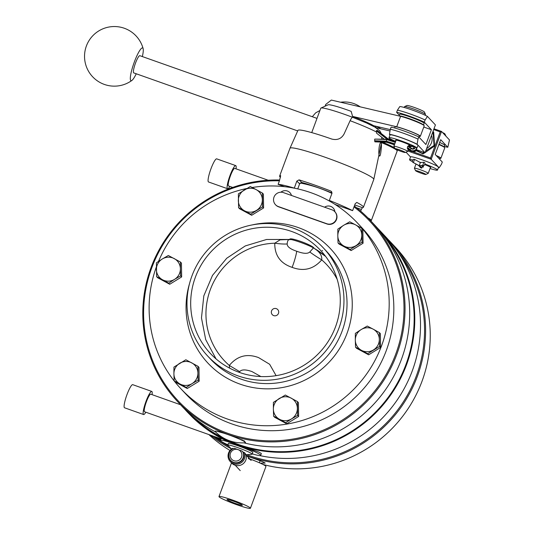 <?xml version="1.0" encoding="UTF-8"?>
<svg xmlns="http://www.w3.org/2000/svg" width="535" height="535" viewBox="0 0 535 535"><rect width="100%" height="100%" fill="white"/><g stroke="black" fill="none" stroke-linecap="round" stroke-linejoin="round"><path stroke-width="0.8" d="M251.009 460.314A7.45 7.316 -43.1 0 0 248.267 458.569M244.154 504.645A16.766 1.465 20.4 0 1 250.413 508.25A16.766 1.465 20.4 0 1 234.19 503.776A16.766 1.465 20.4 0 1 218.982 496.56A16.766 1.465 20.4 0 1 232.498 500.051A16.766 1.465 20.4 0 1 244.154 504.645M249.698 458.903A16.766 1.465 20.4 0 1 265.942 466.5L250.413 508.25M239.319 503.502A8.199 0.716 20.4 0 1 242.382 505.261A8.199 0.716 20.4 0 1 234.45 503.074A8.199 0.716 20.4 0 1 227.014 499.55A8.199 0.716 20.4 0 1 231.381 500.492A8.199 0.716 20.4 0 1 239.319 503.502M427.452 116.403A15.943 1.391 -159.6 0 0 412.264 110.049A15.943 1.391 -159.6 0 0 399.779 106.585L397.438 110.156A18.631 1.625 20.4 0 1 425.111 119.974L427.452 116.403L435.416 124.916L425.064 152.743L416.451 149.686M425.111 119.974L424.302 122.147L431.397 129.737L425.9 144.524L418.805 136.933L417.995 139.107A18.631 1.625 -159.6 0 0 390.316 129.289L391.125 127.116A18.631 1.625 20.4 0 1 418.805 136.933M431.397 129.737L423.78 127.036M390.316 129.289L389.427 134.412A15.943 1.391 20.4 0 1 401.912 137.876A15.943 1.391 20.4 0 1 417.106 144.229L417.995 139.107M417.106 144.229L425.064 152.743M424.302 122.147A18.631 1.625 -159.6 0 0 396.629 112.33L397.438 110.156M389.427 134.412L390.002 135.027M399.344 115.239L396.629 112.33M444.304 146.423A18.631 1.625 -159.6 0 0 447.795 147.265L449.494 139.969L441.535 131.456L433.979 128.774M438.359 167.756A15.943 1.391 20.4 0 0 439.141 167.796L441.489 164.225L442.298 162.051L435.196 154.461L440.7 139.675L447.795 147.265M410.552 157.009L406.011 152.154M407.81 150.997L431.183 159.283L441.535 131.456L440.225 131.884L430.521 157.979L431.183 159.283L438.399 167.007A14.906 1.297 20.4 0 1 438.533 167.288L437.496 170.076A14.906 1.297 20.4 0 1 430.033 168.505M439.141 167.796L438.399 167.007A14.906 1.297 20.4 0 0 423.807 160.433A14.906 1.297 20.4 0 0 410.592 156.902L409.556 159.684A14.906 1.297 20.4 0 1 412.88 160.059M433.684 129.57L440.225 131.884M430.521 157.979L413.361 151.893M410.338 150.823L408.165 150.047M425.472 114.35L424.375 111.975A9.316 0.809 -159.6 0 0 415.936 108.043A9.316 0.809 -159.6 0 0 406.981 105.509L404.6 106.585A11.175 0.976 20.4 0 1 415.347 109.635A11.175 0.976 20.4 0 1 425.472 114.35A11.175 0.976 20.4 0 1 425.486 114.443L425.178 115.252M404.226 107.461L404.527 106.652A11.175 0.976 20.4 0 1 404.6 106.585M402.226 151.793A5.497 0.481 20.4 0 1 394.984 148.683A5.497 0.481 20.4 0 1 400.294 150.108A5.497 0.481 20.4 0 1 405.242 152.502A5.497 0.481 20.4 0 1 402.226 151.793M405.242 152.502L407.623 151.425A7.356 0.642 -159.6 0 0 407.67 151.378A7.356 0.642 -159.6 0 0 400.996 148.215A7.356 0.642 -159.6 0 0 393.874 146.249A7.356 0.642 -159.6 0 0 393.88 146.309L394.984 148.683M445.963 136.191L444.926 133.951A9.316 0.809 -159.6 0 0 442.532 132.519M415.588 170.732A5.497 0.481 20.4 0 1 415.534 170.665A5.497 0.481 20.4 0 1 420.851 172.083A5.497 0.481 20.4 0 1 425.8 174.477A5.497 0.481 20.4 0 1 420.764 173.072A5.497 0.481 20.4 0 1 415.588 170.732M425.8 174.477L428.181 173.4A7.356 0.642 -159.6 0 0 428.227 173.36A7.356 0.642 -159.6 0 0 421.553 170.19A7.356 0.642 -159.6 0 0 414.431 168.231A7.356 0.642 -159.6 0 0 414.438 168.291L415.534 170.665M439.663 142.45A13.041 1.137 20.4 0 1 444.712 145.333L444.063 147.071A13.041 1.137 20.4 0 1 444.05 147.098M439.021 144.189A13.041 1.137 20.4 0 1 444.063 147.071M399.712 114.263A13.041 1.137 20.4 0 1 412.331 117.747A13.041 1.137 20.4 0 1 424.155 123.358L423.506 125.096A13.041 1.137 -159.6 0 0 411.863 119.552A13.041 1.137 -159.6 0 0 399.083 115.975L399.712 114.263M408.419 148.911L407.616 149.031M408.941 145.607L407.449 146.891L407.79 149.151M408.834 145.587L409.375 145.988M387.875 138.705L377.409 130.533A1.177 0.729 128 0 0 376.566 130.607L387.193 138.899L387.922 138.739M384.21 139.167L376.62 133.242L376.566 130.607M395.332 142.337L386.685 139.528L374.734 139.093L387.126 139.274L376.259 130.794M413.147 146.51A1.679 1.13 171.7 0 1 414.625 147.413A1.679 1.13 171.7 0 1 413.548 148.676A1.679 1.13 171.7 0 1 411.602 148.422L409.456 146.516L413.147 146.51L413.468 148.703M409.128 149.559L408.733 148.422L410.278 149.96A3.35 2.267 -8.3 0 0 414.177 150.582A3.35 2.267 -8.3 0 0 416.404 148.028A3.35 2.267 -8.3 0 0 416.15 147.366L416.518 148.763A3.35 2.267 171.7 0 1 414.284 151.318A3.35 2.267 171.7 0 1 410.385 150.696L408.84 149.158L407.416 148.697M374.774 141.487L374.928 141.855L386.711 142.283L386.511 141.915L374.774 141.487L374.667 140.752L386.404 141.18L386.511 141.915L394.522 144.51M386.725 142.29L394.422 144.791M374.734 139.093L374.667 140.752M416.15 147.366L411.95 145.894L409.228 145.634M408.319 145.754L409.95 146.282L410.225 145.961M386.685 139.528L386.404 141.18L394.756 143.888M416.518 148.763C416.544 151.559 414.558 152.308 410.539 151.017A1.177 0.769 -45.1 0 1 410.385 150.696L410.278 149.96A1.177 0.769 -45.1 0 1 411.134 148.596L409.442 146.911L408.733 148.422L407.275 147.954M423.085 165.161L423.332 166.893L420.249 167.569L419.801 166.746L421.078 168.037L418.423 165.355M421.279 168.077L418.731 165.502L413.06 162.426L419.226 165.696L423.065 165.529L419.661 165.83L423.573 165.603A1.177 1.15 -95.1 0 1 423.065 165.529M422.704 165.389L423.867 162.252L424.228 162.393A1.177 1.15 -95.1 0 1 424.897 163.911L424.543 164.854A1.177 1.15 -95.1 0 1 423.573 165.603M423.867 162.252L420.39 162.566L419.226 165.696M420.39 162.566L414.545 159.397L413.381 162.526M413.06 162.426A1.177 0.996 118.5 0 1 412.512 161.035L412.866 160.099A1.177 0.996 118.5 0 1 414.224 159.296L414.545 159.397M424.864 163.991A14.906 1.297 20.4 0 1 437.496 170.076M412.438 161.637A14.906 1.297 20.4 0 1 409.69 159.972A14.906 1.297 20.4 0 1 409.556 159.684M419.42 162.038A14.906 1.297 20.4 0 1 420.838 162.526M424.65 164.573A7.824 0.682 20.4 0 1 430.862 167.609A7.824 0.682 20.4 0 1 430.341 167.662M394.295 140.785A14.906 1.297 20.4 0 1 389.132 137.99A14.906 1.297 20.4 0 1 389.005 137.702L390.042 134.92A14.906 1.297 20.4 0 1 403.256 138.458A14.906 1.297 20.4 0 1 417.848 145.025A14.906 1.297 20.4 0 1 417.975 145.313L416.946 148.095A14.906 1.297 20.4 0 1 416.437 148.235M389.005 137.702A14.906 1.297 20.4 0 1 401.196 140.872A14.906 1.297 20.4 0 1 416.946 148.095M395.994 140.551A7.824 0.682 20.4 0 1 395.639 140.17A7.824 0.682 20.4 0 1 402.039 141.835A7.824 0.682 20.4 0 1 410.305 145.627A7.824 0.682 20.4 0 1 409.79 145.68M423.874 152.321L422.53 153.338L416.217 150.241M415.976 150.589L423.031 153.873L424.937 152.696M422.53 153.338L423.031 153.873M432.949 131.536L434.072 145.46L425.733 150.957M425.124 152.575L434.574 145.995L433.698 132.192L433.203 131.663M434.072 145.46L434.574 145.995M426.636 148.529A10.807 10.606 -43.1 0 0 431.491 135.462M429.458 140.926L429.665 140.364M228.184 434.661A16.244 1.418 -159.6 0 0 215.257 431.611A37.256 37.256 0 0 0 245.204 442.746A16.244 1.418 -159.6 0 0 228.184 434.661M389.982 130.988L376.138 127.738M436.145 155.478A13.97 1.217 20.4 0 1 440.893 158.266L444.772 147.834A13.97 1.217 -159.6 0 0 438.887 144.537M394.562 147.774L394.208 147.693A28.877 2.514 -159.6 0 0 382.498 142.129M440.893 158.266A13.97 1.217 20.4 0 1 439.87 158.353M439.576 159.142L440.017 157.945A13.041 1.137 -159.6 0 0 436.339 155.678M381.636 142.678A29.806 2.595 20.4 0 1 394.683 148.817A29.806 2.595 20.4 0 1 397.164 150.736A29.806 2.595 20.4 0 1 397.191 150.984L371.317 220.567A29.806 2.595 20.4 0 0 367.919 217.899M246.789 455.793A132.272 129.804 -43.1 0 0 417.293 376.493A132.272 129.804 -43.1 0 0 391.085 242.582L395.733 247.558A132.272 129.804 136.9 0 1 421.941 381.462A132.272 129.804 136.9 0 1 262.952 464.433M229.99 450.457A132.272 129.804 136.9 0 1 208.851 434.56M391.085 242.582A132.272 129.804 -43.1 0 0 388.497 239.901M210.67 435.202A132.272 129.804 -43.1 0 0 231.428 448.918M247.15 456.181L248.889 456.796C257.616 459.672 263.046 461.772 265.186 463.083L260.284 463.17M246.688 454.683A131.336 128.888 -43.1 0 0 416.304 376.052A131.336 128.888 -43.1 0 0 398.441 252.741M213.465 436.199A131.336 128.888 -43.1 0 0 228.947 446.444M268.209 180.248L234.758 168.385A9.316 1.598 109.5 0 0 230.418 175.854A9.316 1.598 109.5 0 0 228.532 185.946L232.712 187.424M236.042 168.839A12.258 2.1 109.5 0 0 235.741 165.609A12.258 2.1 109.5 0 0 230.037 175.44A12.258 2.1 109.5 0 0 227.542 188.715A12.258 2.1 109.5 0 0 229.816 186.401M235.741 165.609L216.715 158.862A12.258 2.1 109.5 0 0 211.004 168.692A12.258 2.1 109.5 0 0 208.516 181.967L227.542 188.715M322.144 250.567A8.848 0.769 -159.6 0 0 322.612 250.661M276.107 375.657L269.64 364.275L258.572 357.601C247.003 353.281 237.246 355.895 229.301 365.445L229.575 368.12M288.726 239.519L280.113 239.834L274.763 243.204C274.629 255.389 280.414 263.441 292.13 267.366C303.719 271.706 313.59 269.205 321.729 259.863C322.21 255.63 319.676 251.778 314.119 248.307L313.443 247.906A13.041 1.137 -159.6 0 0 301.513 242.729A13.041 1.137 -159.6 0 0 290.278 239.459L266.57 239.486L245.291 245.926L226.72 258.258L212.482 275.411L203.808 295.895L201.474 317.924L205.681 339.564L216.066 358.918M314.185 248.347L325.654 256.432A75.448 74.044 -43.1 0 0 314.908 248.775M314.159 248.347C313.122 245.09 287.422 235.975 289.943 239.754M337.204 279.384A70.172 68.868 -43.1 0 0 321.729 259.863A18.631 1.986 32 0 1 309.798 251.992C307.678 253.978 303.325 253.724 296.724 251.243C290.318 249.109 287.135 246.688 287.175 243.967A18.631 3.217 9.8 0 1 274.763 243.204A70.172 68.868 -43.1 0 0 210.355 289.542A70.172 68.868 -43.1 0 0 229.301 365.445L239.687 371.658C241.512 369.371 245.605 369.337 251.972 371.578L260.873 376.56M239.212 372.353L239.687 371.658M276.321 308.648A3.725 3.658 -43.1 0 0 271.379 312.808A3.725 3.658 -43.1 0 0 277.371 314.934A3.725 3.658 -43.1 0 0 276.321 308.648M287.175 243.967C287.375 240.91 288.265 239.433 289.836 239.533M313.443 247.906L309.798 251.992M335.539 326.771A75.448 74.044 -43.1 0 0 320.592 250.393A75.448 74.044 -43.1 0 0 214.91 247.845A75.448 74.044 -43.1 0 0 210.375 353.461A75.448 74.044 -43.1 0 0 335.539 326.771M338.996 328.002A79.173 77.695 -43.1 0 0 323.307 247.845A79.173 77.695 -43.1 0 0 212.408 245.177A79.173 77.695 -43.1 0 0 207.654 356.009A79.173 77.695 -43.1 0 0 338.996 328.002M174.169 380.933A121.091 118.83 -43.1 0 0 180.71 388.564A121.091 118.83 -43.1 0 0 381.589 345.73A121.091 118.83 -43.1 0 0 357.594 223.142A121.091 118.83 -43.1 0 0 252.179 187.504M246.729 188.514A121.091 118.83 -43.1 0 0 158.52 261.394M156.374 266.905A121.091 118.83 -43.1 0 0 174.149 380.907L173.908 373.838A12.111 11.884 -43.1 0 0 180.054 384.023L174.149 380.913L175.152 381.99L187.257 388.51L186.247 387.434L180.054 384.023A12.111 11.884 -43.1 0 0 192.058 383.622L186.247 387.434M280.862 192.212A6.708 6.58 136.9 0 1 291.475 195.456A6.708 6.58 -43.1 0 0 280.862 192.212M324.578 207.199A6.708 6.58 136.9 0 1 334.903 211.8A6.708 6.58 -43.1 0 0 324.571 207.199M275.471 204.678L275.719 204.938A7.45 7.309 -43.1 0 0 278.575 206.811L327.005 223.984A7.45 7.309 -43.1 0 0 335.037 211.94L334.796 211.679A7.45 7.309 -43.1 0 0 331.941 209.807L283.503 192.633A7.45 7.309 -43.1 0 0 275.471 204.678A7.45 7.309 -43.1 0 0 278.327 206.55L326.765 223.724A7.45 7.309 -43.1 0 0 334.796 211.679M361.847 228.318L362.857 229.401L363.051 243.238L351.147 250.547L339.05 244.027L338.04 242.95L337.799 235.881A12.111 11.884 -43.1 0 0 355.949 245.659A12.111 11.884 -43.1 0 0 355.655 224.907L361.847 228.318L362.048 242.154L350.137 249.47L338.04 242.95M349.743 221.798L355.655 224.907A12.111 11.884 -43.1 0 0 343.651 225.302L349.743 221.798M363.051 243.238L362.048 242.154M351.147 250.547L350.137 249.47M337.799 235.881L337.839 229.114L343.651 225.302A12.111 11.884 -43.1 0 0 337.799 235.881M379.368 332.576L379.322 339.344A12.111 11.884 -43.1 0 0 373.176 329.165L379.368 332.576L380.372 333.653L380.572 347.489L368.668 354.805L356.564 348.285L355.554 347.208L355.314 340.14A12.111 11.884 -43.1 0 0 373.47 349.917A12.111 11.884 -43.1 0 0 379.322 339.344L379.562 346.412L367.659 353.729L355.554 347.208M380.572 347.489L379.562 346.412M368.668 354.805L367.659 353.729M355.314 340.14L355.36 333.372L361.172 329.56A12.111 11.884 -43.1 0 0 355.314 340.14M361.172 329.56L367.264 326.056L373.176 329.165A12.111 11.884 -43.1 0 0 361.172 329.56M298.624 416.471L297.62 415.394L291.522 418.898A12.111 11.884 -43.1 0 0 291.227 398.147A12.111 11.884 -43.1 0 0 273.372 409.114L273.412 402.353L285.315 395.037L297.42 401.558L298.43 402.634L298.624 416.471L286.72 423.787L274.622 417.267L273.612 416.19L273.372 409.114A12.111 11.884 -43.1 0 0 291.522 418.898L285.71 422.71L273.612 416.19M286.72 423.787L285.71 422.71M297.42 401.558L297.62 415.394M197.957 366.281L197.91 373.049A12.111 11.884 -43.1 0 0 179.76 363.265A12.111 11.884 -43.1 0 0 173.908 373.838L173.949 367.077L185.852 359.761L197.957 366.281L198.966 367.358L199.16 381.194L187.257 388.51M197.91 373.049L198.151 380.117L192.058 383.622A12.111 11.884 -43.1 0 0 197.91 373.049M199.16 381.194L198.151 380.117M180.435 262.023L180.395 268.791A12.111 11.884 -43.1 0 0 162.239 259.007L168.338 255.503L180.435 262.023L181.445 263.1L181.646 276.936L169.735 284.252L157.638 277.732L156.628 276.655L156.434 262.819L162.239 259.007A12.111 11.884 -43.1 0 0 162.54 279.765L156.628 276.655M180.395 268.791L180.636 275.859L174.544 279.364A12.111 11.884 -43.1 0 0 180.395 268.791M181.646 276.936L180.636 275.859M174.544 279.364L168.732 283.175L162.54 279.765A12.111 11.884 -43.1 0 0 174.544 279.364M169.735 284.252L168.732 283.175M262.384 193.041L263.394 194.125L263.588 207.961L251.684 215.271L239.58 208.75L238.577 207.674L238.376 193.837L250.28 186.521L256.191 189.631A12.111 11.884 -43.1 0 0 238.336 200.605A12.111 11.884 -43.1 0 0 256.486 210.389A12.111 11.884 -43.1 0 0 256.191 189.631L262.384 193.041L262.578 206.878L250.674 214.194L238.577 207.674M263.588 207.961L262.578 206.878M251.684 215.271L250.674 214.194M180.71 388.564L185.357 393.533A121.091 118.83 -43.1 0 0 386.237 350.699A121.091 118.83 -43.1 0 0 362.242 228.111L357.594 223.142M284.653 186.695L278.113 184.374L279.43 180.823A131.336 128.888 -43.1 0 0 148.442 348.298A131.336 128.888 -43.1 0 0 346.272 417.474A131.336 128.888 -43.1 0 0 354.01 206.905M331.934 193.396A131.336 128.888 -43.1 0 0 300.142 183.003M297.748 188.895L299.647 183.799L301.787 182.448A29.713 2.588 20.4 0 1 332.014 192.981M334.649 204.169A29.713 2.588 20.4 0 1 336.334 204.918L352.618 210.643L355.207 203.681L356.825 202.451M356.564 207.747L361.339 209.419L362.442 207.667L354.732 204.958M361.339 209.419L360.69 211.158M279.43 180.823L280.681 175.707M280.654 175.687L280.621 175.681A44.713 3.899 20.4 0 0 279.624 176.089L289.977 148.262A44.713 3.899 20.4 0 1 324.671 157.089A44.713 3.899 20.4 0 1 335.545 161.055A44.713 3.899 20.4 0 1 373.791 179.432L363.439 207.259A44.713 3.899 20.4 0 1 362.442 207.667M356.725 202.424L356.919 202.491A44.713 3.899 20.4 0 1 363.439 207.259M330.871 201.882L329.326 200.431L331.914 193.469L331.379 191.43L330.704 191.002L331.847 192.072M301.787 182.448L299.038 179.874A44.713 3.899 20.4 0 1 314.319 184.923A44.713 3.899 20.4 0 1 330.704 191.002M280.447 177.359A44.713 3.899 20.4 0 1 279.624 176.089M299.038 179.874L296.805 181.138L299.647 183.799M294.297 188.166L296.805 181.138M278.113 184.374A44.713 3.899 20.4 0 1 294.217 188.093M329.326 200.431A44.713 3.899 20.4 0 1 352.618 210.643M381.315 133.583L379.743 130.747L374.901 127.103L366.535 122.99L352.893 117.406C352.311 117.004 351.381 118.101 350.097 120.696L344.145 133.844C341.504 138.672 337.398 140.417 331.834 139.073A43.482 3.792 -159.6 0 0 297.941 130.38L289.97 148.269M312.306 116.724L315.657 112.858L319.917 110.504M379.549 156.013C377.964 155.05 379.215 141.808 380.947 142.705C381.535 143.467 381.575 145.988 381.067 150.275C380.686 153.973 380.218 155.906 379.643 156.073L379.549 156.013M311.724 132.613L320.766 108.23A29.806 2.595 20.4 0 1 320.947 108.057A29.806 2.595 20.4 0 1 352.598 117.312M390.256 129.61L373.657 125.718A28.877 2.514 -159.6 0 0 352.598 116.403L351.147 111.34A24.215 2.113 -159.6 0 0 328.095 104.82L320.947 108.057M352.598 116.403L396.716 126.768A13.97 1.217 20.4 0 1 411.549 131.784A13.97 1.217 20.4 0 1 420.336 136.291A13.97 1.217 20.4 0 1 419.313 136.378M394.616 127.965L395.017 126.875A13.041 1.137 20.4 0 1 400.508 127.925A13.041 1.137 20.4 0 1 413.214 132.566A13.041 1.137 20.4 0 1 419.467 135.964L419.019 137.161M420.336 136.291L424.222 125.852A13.97 1.217 -159.6 0 0 415.428 121.345A13.97 1.217 -159.6 0 0 400.595 116.329L331.339 100.065L325.741 104.425L325.086 106.177M341.939 102.553A13.943 1.217 20.4 0 1 342.808 102.76M279.457 180.027L279.457 180.027A132.272 129.804 -43.1 0 0 155.023 257.977A132.272 129.804 -43.1 0 0 177.319 401.297A132.272 129.804 -43.1 0 0 362.583 405.757A132.272 129.804 -43.1 0 0 370.528 220.607A132.272 129.804 -43.1 0 0 354.337 206.022M302.308 182.589A132.272 129.804 -43.1 0 0 301.372 182.402M370.528 220.607L375.182 225.576A132.272 129.804 136.9 0 1 390.49 382.05A132.272 129.804 136.9 0 1 243.866 442.84M215.585 431.946A132.272 129.804 136.9 0 1 181.967 406.272L177.319 401.297M216.682 431.243L223.362 433.036M233.32 436.567L244.629 441.101L244.482 441.609M383.782 235.801A131.71 129.256 136.9 0 1 390.135 394.649A131.71 129.256 136.9 0 1 237.854 444.271A131.71 129.256 136.9 0 1 191.59 415.541M184.548 408.954A132.272 129.804 -43.1 0 0 187.056 411.709A132.272 129.804 -43.1 0 0 237.734 444.866A132.272 129.804 -43.1 0 0 392.396 392.509A132.272 129.804 -43.1 0 0 380.271 231.02A132.272 129.804 -43.1 0 0 377.683 228.338M187.056 411.709L192.259 417.073A132.272 129.804 -43.1 0 0 223.918 439.63L237.767 444.906L258.492 451.914L261.187 453.372L261.187 454.028M220.594 440.245A132.272 129.804 136.9 0 1 215.097 436.774M380.271 231.02L385.996 237.145A132.272 129.804 136.9 0 1 402.648 391.346A132.272 129.804 136.9 0 1 259.756 455.593M220.748 439.844A132.272 129.804 136.9 0 1 216.541 437.289M227.857 444.772A21.427 1.866 20.4 0 1 220.514 440.459A21.427 1.866 20.4 0 1 241.245 446.177A21.427 1.866 20.4 0 1 260.672 455.399A21.427 1.866 20.4 0 1 252.299 453.867M227.736 445.1L228.371 443.381A13.041 1.137 20.4 0 1 233.842 444.431A13.041 1.137 20.4 0 1 246.555 449.072A13.041 1.137 20.4 0 1 252.821 452.476L252.179 454.188A13.041 1.137 -159.6 0 0 240.355 448.577A13.041 1.137 -159.6 0 0 227.736 445.1A13.041 1.137 -159.6 0 0 227.877 445.381L231.508 448.999M245.946 454.737L251.891 454.309A13.041 1.137 -159.6 0 0 252.179 454.188M180.549 404.754L150.776 394.195A9.316 1.598 109.5 0 0 146.162 402.44A9.316 1.598 109.5 0 0 144.55 411.756L221.095 438.901M152.067 394.649A12.258 2.1 109.5 0 0 151.759 391.419A12.258 2.1 109.5 0 0 145.687 402.273A12.258 2.1 109.5 0 0 143.567 414.525A12.258 2.1 109.5 0 0 145.834 412.211M151.759 391.419L132.733 384.672A12.258 2.1 109.5 0 0 126.655 395.526A12.258 2.1 109.5 0 0 124.541 407.777L143.567 414.525M242.964 452.108L243.204 452.128A7.637 7.497 136.9 0 1 238.583 462.815A7.637 7.497 136.9 0 1 228.9 456.663M246.053 454.69L244.495 452.623L243.204 452.128M233.494 448.691L232.478 448.363A8.567 8.413 -43.1 0 0 230.277 461.591A8.567 8.413 -43.1 0 0 244.495 452.623M242.348 451.172L234.236 448.297A7.45 7.316 -43.1 0 0 230.752 460.461A7.45 7.316 -43.1 0 0 242.348 451.172L242.857 451.908A7.45 7.316 -43.1 0 1 230.926 460.648L230.752 460.461M241.539 457.131A5.959 5.852 136.9 0 1 231.642 459.231A5.959 5.852 136.9 0 1 234.43 449.507A5.959 5.852 136.9 0 1 241.539 457.131M246.06 454.73A8.567 8.413 136.9 0 1 231.622 463.029L230.277 461.591M316.987 118.382L139.849 55.687A9.128 1.632 109.5 0 0 135.402 63.371A9.128 1.632 109.5 0 0 133.636 72.82A9.128 1.632 109.5 0 0 133.757 72.9L297.647 130.901M136.251 73.783A17.374 3.11 -70.5 0 1 135.208 75.83A17.374 3.11 -70.5 0 1 131.938 80.404A17.374 3.11 -70.5 0 1 133.877 63.257A17.374 3.11 -70.5 0 1 143.153 48.712A17.374 3.11 -70.5 0 1 142.343 56.57M409.95 146.282L412.933 146.175M409.442 146.911L407.723 146.356M387.193 138.899L395.599 141.628M419.661 165.83L421.874 168.07M423.192 167.181L421.794 165.763M422.964 165.656L423.439 166.131M414.872 146.804A2.18 1.471 171.7 0 1 414.063 148.85A2.18 1.471 171.7 0 1 411.134 148.596M292.13 267.366A18.631 3.19 109.5 0 0 296.724 251.243M207.654 356.009L210.71 359.279A79.173 77.695 -43.1 0 0 342.059 331.272A79.173 77.695 -43.1 0 0 326.37 251.116L323.307 247.845M189.564 283.463A83.834 82.27 -43.1 0 0 242.623 384.993A83.834 82.27 -43.1 0 0 346.994 333.459A83.834 82.27 -43.1 0 0 332.202 250.601A83.834 82.27 -43.1 0 0 252.139 224.941M350.097 120.696A36.908 3.217 20.4 0 1 376.439 132.011M400.595 116.329L396.716 126.768M231.501 462.902L218.982 496.56M407.67 151.378L408.432 149.332M409.743 145.801L409.95 145.246M393.874 146.249L396.154 140.117M408.981 149.466L410.539 151.017M387.821 138.685L395.733 141.253M408.051 149.212L409.048 149.532M428.227 173.36L430.508 167.228M414.431 168.231L415.989 164.038M418.564 165.429L412.913 162.366M242.007 439.71L241.827 440.198M380.806 128.835A27.947 27.947 0 0 0 376.359 126.347M396.669 149.66L397.164 150.736M260.13 460.749L259.381 462.768M381.709 137.214L381.716 139.08M381.656 142.103L373.784 179.432M375.396 126.12L376.199 127.865M360.249 106.853A27.947 27.947 0 0 0 340.574 102.232M260.672 455.399L261.341 453.6M220.514 440.459L221.323 438.285M251.129 460.434L246.16 455.124M240.235 470.613L235.273 465.303M143.153 48.712A29.806 29.806 0 0 0 117.887 26.75A29.806 29.806 0 0 0 85.506 63.892A29.806 29.806 0 0 0 131.938 80.404"/></g></svg>
